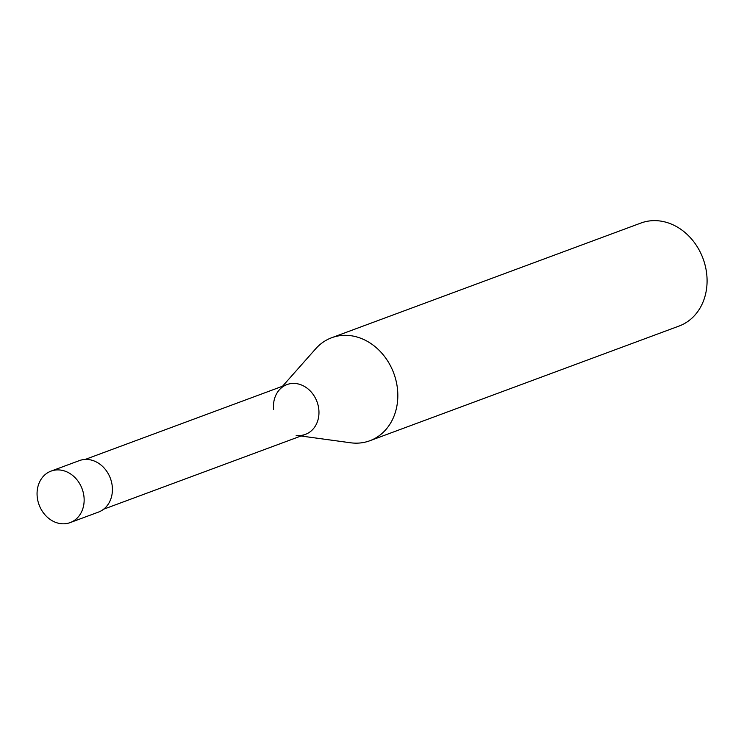<?xml version="1.0" encoding="UTF-8"?>
<svg xmlns="http://www.w3.org/2000/svg" width="744" height="744" viewBox="0 0 744 744"><rect width="100%" height="100%" fill="white"/><g stroke="black" fill="none" stroke-linecap="round" stroke-linejoin="round"><path stroke-width="1.12" d="M331.638 337.748L640.9 223.051A54.926 45.905 69.7 0 1 706.8 274.899A54.926 45.905 69.7 0 1 679.095 326.039L369.833 440.746A54.926 45.905 -110.3 0 0 397.538 389.605A54.926 45.905 -110.3 0 0 331.638 337.748A54.926 45.905 -110.3 0 0 315.735 348.741L282.543 386.229M301.004 436.003L350.619 442.782A54.926 45.905 -110.3 0 0 369.833 440.746M273.597 409.293A26.542 22.19 69.7 0 1 279.298 389.893A26.542 22.19 69.7 0 1 303.18 385.764A26.542 22.19 69.7 0 1 318.832 409.637A26.542 22.19 69.7 0 1 296.159 435.342M85.16 459.439L286.979 384.583A26.542 22.19 69.7 0 1 318.832 409.637A26.542 22.19 69.7 0 1 305.44 434.357L103.621 509.212M51.048 471.11L79.329 460.62A27.463 22.952 69.7 0 1 112.279 486.548A27.463 22.952 69.7 0 1 98.422 512.114L70.15 522.604A27.463 22.952 -110.3 0 0 84.007 497.029A27.463 22.952 -110.3 0 0 51.048 471.11A27.463 22.952 -110.3 0 0 37.2 496.676A27.463 22.952 -110.3 0 0 70.15 522.604"/></g></svg>
